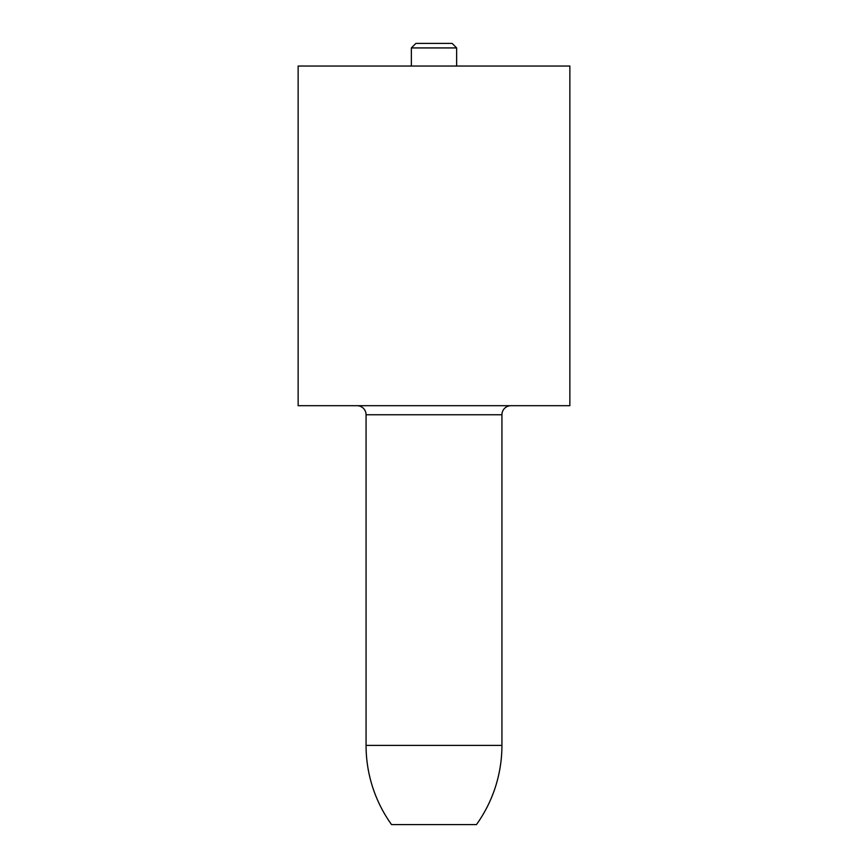 <?xml version="1.0" encoding="UTF-8"?>
<svg xmlns="http://www.w3.org/2000/svg" width="868" height="868" viewBox="0 0 868 868"><rect width="100%" height="100%" fill="white"/><g stroke="black" fill="none" stroke-linecap="round" stroke-linejoin="round"><path stroke-width="1.3" d="M391.544 824.6A135.864 135.864 0 0 1 366.068 745.395L366.068 414.752L501.932 414.752L501.932 745.395A135.864 135.864 0 0 1 476.456 824.6L391.544 824.6M357.008 405.692A9.06 9.06 0 0 1 366.068 414.752M510.992 405.692A9.06 9.06 0 0 0 501.932 414.752M298.136 405.692L569.864 405.692L569.864 66.044L298.136 66.044L298.136 405.692M456.644 66.044L456.644 47.924L411.356 47.924L411.356 66.044M411.356 47.924L415.88 43.4L452.119 43.4L456.644 47.924M366.068 745.395L501.932 745.395"/></g></svg>
